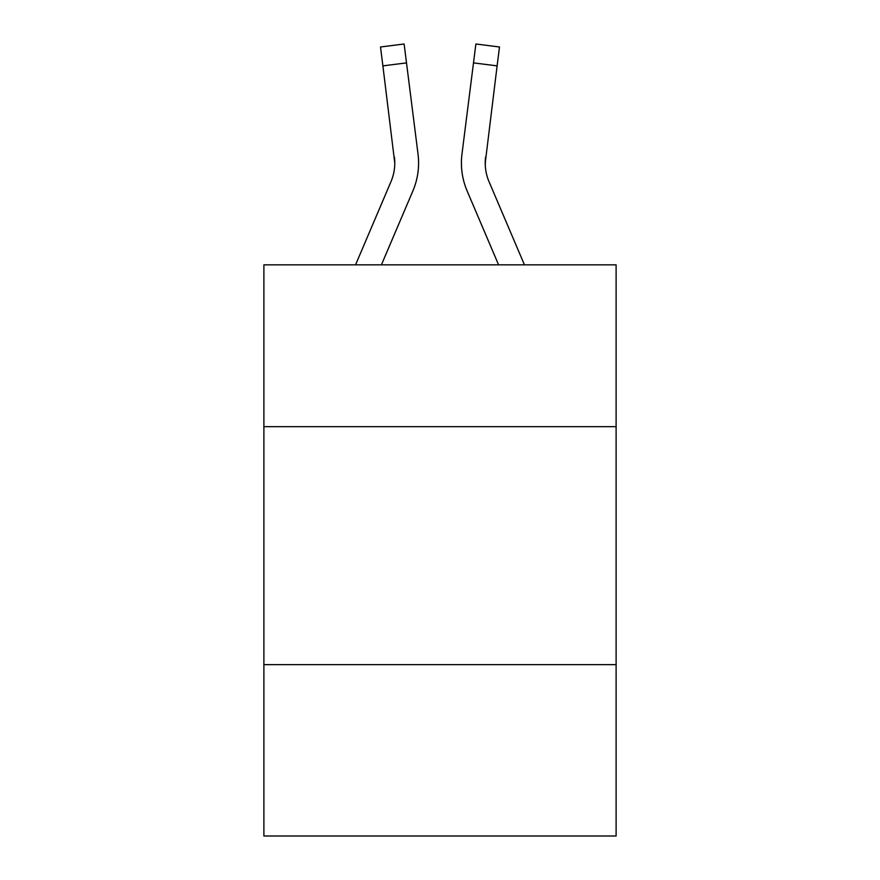 <?xml version="1.0" encoding="UTF-8"?>
<svg xmlns="http://www.w3.org/2000/svg" width="880" height="880" viewBox="0 0 880 880"><rect width="100%" height="100%" fill="white"/><g stroke="black" fill="none" stroke-linecap="round" stroke-linejoin="round"><path stroke-width="1.32" d="M616.11 426.668L616.11 264.847L263.89 264.847L263.89 426.668L616.11 426.668L616.11 836L263.89 836L263.89 426.668M616.11 664.653L263.89 664.653M381.414 264.847L412.874 190.96A71.39 71.39 -37.6 0 0 418.022 154.044L406.505 62.887L382.888 65.868L380.501 46.981L404.118 44L406.505 62.887M355.553 264.847L390.984 181.632A47.597 47.597 -25.5 0 0 394.779 163.086L382.888 65.868M418.495 166.452L418.583 163.548L418.495 166.452M417.659 151.184L418.022 154.044M524.447 264.847L489.016 181.632A47.597 47.597 25.5 0 1 485.221 163.075L497.112 65.868L473.495 62.887L475.882 44L499.499 46.981L475.882 44L499.499 46.981L475.882 44L499.499 46.981L475.882 44L499.499 46.981L475.882 44L499.499 46.981L475.882 44L499.499 46.981L475.882 44L499.499 46.981L475.882 44L499.499 46.981L497.112 65.868M498.586 264.847L467.126 190.96A71.39 71.39 37.6 0 1 461.978 154.044L473.495 62.887M485.276 165.319L485.595 157.025A47.597 47.597 37.6 0 0 489.016 181.632A47.597 47.597 37.6 0 1 485.221 163.075A47.597 47.597 37.6 0 0 489.016 181.632A47.597 47.597 37.6 0 1 485.221 163.075A47.597 47.597 37.6 0 0 489.016 181.632A47.597 47.597 37.6 0 1 485.221 163.075A47.597 47.597 37.6 0 0 489.016 181.632A47.597 47.597 37.6 0 1 485.221 163.075A47.597 47.597 37.6 0 0 489.016 181.632A47.597 47.597 37.6 0 1 485.221 163.075A47.597 47.597 37.6 0 0 489.016 181.632A47.597 47.597 37.6 0 1 485.221 163.075A47.597 47.597 37.6 0 0 489.016 181.632A47.597 47.597 37.6 0 1 485.221 163.075A47.597 47.597 37.6 0 0 489.016 181.632A47.597 47.597 37.6 0 1 485.221 163.075A47.597 47.597 37.6 0 0 489.016 181.632A47.597 47.597 37.6 0 1 485.221 163.075A47.597 47.597 37.6 0 0 489.016 181.632A47.597 47.597 37.6 0 1 485.221 163.075A47.597 47.597 37.6 0 0 489.016 181.632A47.597 47.597 37.6 0 1 485.221 163.075A47.597 47.597 37.6 0 0 489.016 181.632A47.597 47.597 37.6 0 1 485.221 163.075A47.597 47.597 37.6 0 0 489.016 181.632A47.597 47.597 37.6 0 1 485.221 163.075A47.597 47.597 37.6 0 0 489.016 181.632A47.597 47.597 37.6 0 1 485.221 163.075A47.597 47.597 37.6 0 0 489.016 181.632A47.597 47.597 37.6 0 1 485.221 163.075A47.597 47.597 37.6 0 0 489.016 181.632A47.597 47.597 37.6 0 1 485.221 163.075A47.597 47.597 37.6 0 0 489.016 181.632A47.597 47.597 37.6 0 1 485.221 163.075A47.597 47.597 37.6 0 0 489.016 181.632A47.597 47.597 37.6 0 1 485.221 163.075A47.597 47.597 37.6 0 0 489.016 181.632A47.597 47.597 37.6 0 1 485.221 163.075A47.597 47.597 37.6 0 0 489.016 181.632A47.597 47.597 37.6 0 1 485.221 163.075A47.597 47.597 37.6 0 0 489.016 181.632A47.597 47.597 37.6 0 1 485.221 163.075M390.984 181.632A47.597 47.597 -37.6 0 0 394.779 163.075A47.597 47.597 -37.6 0 1 390.984 181.632A47.597 47.597 -37.6 0 0 394.779 163.075A47.597 47.597 -37.6 0 1 390.984 181.632A47.597 47.597 -37.6 0 0 394.779 163.075A47.597 47.597 -37.6 0 1 390.984 181.632A47.597 47.597 -37.6 0 0 394.779 163.075A47.597 47.597 -37.6 0 1 390.984 181.632A47.597 47.597 -37.6 0 0 394.779 163.075A47.597 47.597 -37.6 0 1 390.984 181.632A47.597 47.597 -37.6 0 0 394.779 163.075A47.597 47.597 -37.6 0 1 390.984 181.632A47.597 47.597 -37.6 0 0 394.779 163.075A47.597 47.597 -37.6 0 1 390.984 181.632A47.597 47.597 -37.6 0 0 394.779 163.075A47.597 47.597 -37.6 0 1 390.984 181.632A47.597 47.597 -37.6 0 0 394.779 163.075A47.597 47.597 -37.6 0 1 390.984 181.632A47.597 47.597 -37.6 0 0 394.779 163.075A47.597 47.597 -37.6 0 1 390.984 181.632A47.597 47.597 -37.6 0 0 394.779 163.075A47.597 47.597 -37.6 0 1 390.984 181.632A47.597 47.597 -37.6 0 0 394.779 163.075A47.597 47.597 -37.6 0 1 390.984 181.632A47.597 47.597 -37.6 0 0 394.779 163.075A47.597 47.597 -37.6 0 1 390.984 181.632A47.597 47.597 -37.6 0 0 394.779 163.075A47.597 47.597 -37.6 0 1 390.984 181.632A47.597 47.597 -37.6 0 0 394.779 163.075A47.597 47.597 -37.6 0 1 390.984 181.632A47.597 47.597 -37.6 0 0 394.779 163.075A47.597 47.597 -37.6 0 1 390.984 181.632A47.597 47.597 -37.6 0 0 394.779 163.075A47.597 47.597 -37.6 0 1 390.984 181.632A47.597 47.597 -37.6 0 0 394.779 163.075A47.597 47.597 -37.6 0 1 390.984 181.632A47.597 47.597 -37.6 0 0 394.779 163.075A47.597 47.597 -37.6 0 1 390.984 181.632A47.597 47.597 -37.6 0 0 394.779 163.075A47.597 47.597 -37.6 0 1 390.984 181.632A47.597 47.597 -37.6 0 0 394.779 163.075L394.405 157.025A47.597 47.597 -37.6 0 1 390.984 181.632M418.583 162.954L418.495 166.474L418.583 162.954M461.505 166.474L461.417 162.954M461.978 154.044L462.341 151.184M499.499 46.981L475.882 44M380.501 46.981L404.118 44"/></g></svg>
